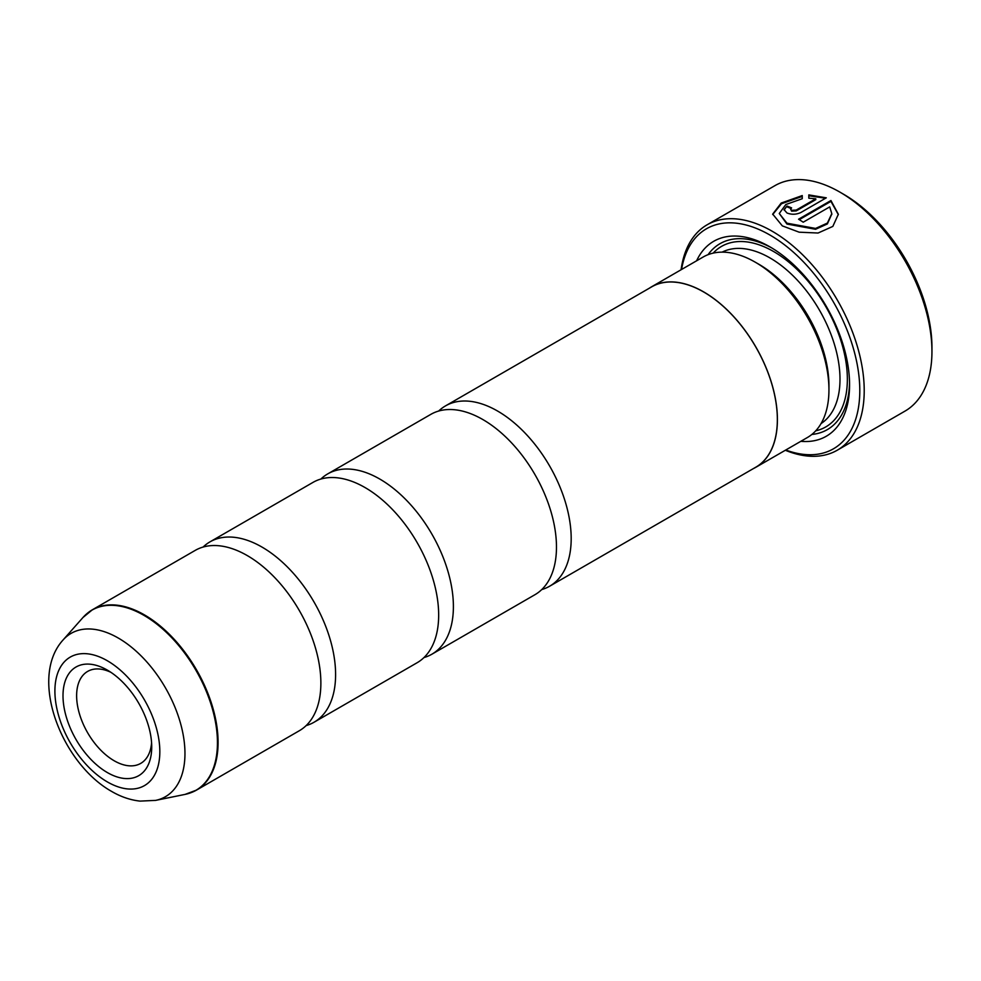 <?xml version="1.0" encoding="UTF-8"?>
<svg xmlns="http://www.w3.org/2000/svg" width="981" height="981" viewBox="0 0 981 981"><rect width="100%" height="100%" fill="white"/><g stroke="black" fill="none" stroke-linecap="round" stroke-linejoin="round"><path stroke-width="1.47" d="M203.079 547.067A104.121 60.111 60 0 1 209.909 541.904A104.121 60.111 60 0 1 261.976 547.067A104.121 60.111 60 0 1 329.996 638.815A104.121 60.111 60 0 1 314.03 722.249A104.121 60.111 60 0 1 306.146 725.597M320.873 479.047A104.121 60.111 60 0 1 327.715 473.897A104.121 60.111 60 0 1 379.77 479.047A104.121 60.111 60 0 1 447.79 570.807A104.121 60.111 60 0 1 431.836 654.241A104.121 60.111 60 0 1 423.939 657.577M438.666 411.039A104.121 60.111 60 0 1 445.509 405.889A104.121 60.111 60 0 1 497.575 411.039A104.121 60.111 60 0 1 565.583 502.799A104.121 60.111 60 0 1 549.63 586.221A104.121 60.111 60 0 1 541.745 589.569M772.709 214.52L781.465 203.741L802.25 196.421M799.282 219.658L830.944 201.375L830.944 200.529L798.559 219.217A130.154 75.145 60 0 1 803.206 222.196L829.705 206.893L831.79 213.625L827.375 223.079L815.579 228.438L786.958 223.19L779.27 213.49L786.958 224.048L815.567 229.284L827.363 223.938L831.778 214.066M779.27 213.49L785.818 204.539L802.25 198.714L802.25 195.562L781.183 203.067L772.697 214.091L782.323 225.875L799.159 232.19L818.068 233.024L832.832 226.415L838.35 214.263L830.944 200.529M830.944 201.375L838.35 214.667M790.637 209.149L791.606 211.136L796.241 210.915L815.775 199.634L815.775 198.787L796.241 210.057L791.606 210.29L790.637 209.149L791.606 207.898A130.154 75.145 -120 0 0 786.958 206.022L784.077 209.652L786.958 212.963C791.581 214.802 796.229 214.643 800.888 212.497L826.296 197.819L808.81 194.9L808.81 198.187L815.775 198.787M843.599 194.263L839.92 192.129L843.599 194.263A124.943 72.14 60 0 1 931.95 347.286L931.95 351.529A130.154 75.145 -120 0 0 839.92 192.129L839.92 192.129A130.154 75.145 -120 0 0 774.843 185.691L707.117 224.796A130.154 75.145 60 0 1 772.182 231.234A130.154 75.145 60 0 1 857.21 345.925A130.154 75.145 60 0 1 837.259 450.218A130.154 75.145 60 0 1 785.327 450.267M837.259 450.218L904.997 411.113A130.154 75.145 -120 0 0 931.95 351.529M107.358 670.121A62.735 36.223 -120 0 0 63.005 695.725A62.735 36.223 -120 0 0 107.358 772.562A62.735 36.223 -120 0 0 151.724 746.946A62.735 36.223 -120 0 0 107.358 670.121L107.358 670.121M110.914 672.328A53.097 30.656 -120 0 0 87.628 671.421A53.097 30.656 -120 0 0 79.486 713.972A53.097 30.656 -120 0 0 114.176 760.765A53.097 30.656 -120 0 0 140.724 763.39A53.097 30.656 -120 0 0 151.577 742.776M785.781 450.009A127.027 73.342 -120 0 0 859.442 381.278A127.027 73.342 -120 0 0 769.975 235.06A127.027 73.342 -120 0 0 681.562 269.481M649.324 288.218A104.219 60.172 60 0 1 651.605 286.783L703.144 257.022A104.219 60.172 60 0 1 755.247 262.185A104.219 60.172 60 0 1 755.26 262.185L758.938 264.306A99.02 57.168 60 0 1 828.945 385.582L828.945 389.837A104.219 60.172 60 0 1 807.363 437.538L755.824 467.299A104.219 60.172 60 0 1 753.445 468.55M758.938 264.306L755.26 262.185A104.219 60.172 60 0 1 828.945 389.837M696.62 260.787A112.557 64.979 60 0 1 769.975 246.881L769.975 246.881A112.557 64.979 60 0 1 849.571 384.736A112.557 64.979 60 0 1 800.839 441.315M708.074 254.668A107.346 61.975 60 0 1 771.839 247.985M87.53 613.15A104.121 60.111 60 0 1 92.41 609.753L195.194 550.402A104.121 60.111 60 0 1 247.249 555.565A104.121 60.111 60 0 1 315.269 647.313A104.121 60.111 60 0 1 299.303 730.747L196.531 790.085A104.121 60.111 60 0 1 191.148 792.611M209.909 541.904L312.988 482.394A104.121 60.111 60 0 1 365.042 487.557A104.121 60.111 60 0 1 433.062 579.305A104.121 60.111 60 0 1 417.109 662.739L314.03 722.249M651.605 286.783A104.219 60.172 60 0 1 703.72 291.933A104.219 60.172 60 0 1 771.802 383.779A104.219 60.172 60 0 1 755.824 467.299M327.715 473.897L430.782 414.387A104.121 60.111 60 0 1 482.848 419.549A104.121 60.111 60 0 1 550.868 511.297A104.121 60.111 60 0 1 534.903 594.731L431.836 654.241M445.509 405.889L651.654 286.869A104.121 60.111 60 0 1 703.72 292.019A104.121 60.111 60 0 1 771.74 383.779A104.121 60.111 60 0 1 755.775 467.214L549.63 586.221M849.546 382.565A107.346 61.975 60 0 1 811.863 434.448M681.096 269.75A130.154 75.145 60 0 1 707.117 224.796M808.81 195.759L825.119 198.174M784.113 210.069L786.958 206.022M786.958 206.868A130.154 75.145 60 0 1 790.919 208.463M82.98 617.49L92.41 609.753A104.121 60.111 60 0 1 144.465 614.903A104.121 60.111 60 0 1 212.485 706.651A104.121 60.111 60 0 1 196.531 790.085L185.102 794.389A104.011 60.049 -120 0 0 214.214 715.958A104.011 60.049 -120 0 0 143.888 615.32A104.011 60.049 -120 0 0 82.98 617.49L63.042 640.004A94.311 54.446 60 0 1 118.272 638.042A94.311 54.446 60 0 1 182.037 729.288A94.311 54.446 60 0 1 155.636 800.386L140.038 801.109C130.338 800.042 120.884 796.817 111.675 791.446C61.791 763.488 28.253 678.325 63.042 640.004M722.114 252.142A99.02 57.168 60 0 1 769.975 257.929A99.02 57.168 60 0 1 834.218 343.718A99.02 57.168 60 0 1 821.085 423.559M713.162 253.123A104.219 60.172 60 0 1 773.653 251.553A104.219 60.172 60 0 1 843.979 351.787A104.219 60.172 60 0 1 815.751 430.818M107.358 781.918A74.188 42.833 -120 0 0 159.829 751.63A74.188 42.833 -120 0 0 107.358 660.765A74.188 42.833 -120 0 0 54.899 691.053A74.188 42.833 -120 0 0 107.358 781.918M796.241 210.915L796.241 210.057M155.636 800.386L185.102 794.389M831.79 214.483L831.79 213.625"/></g></svg>

